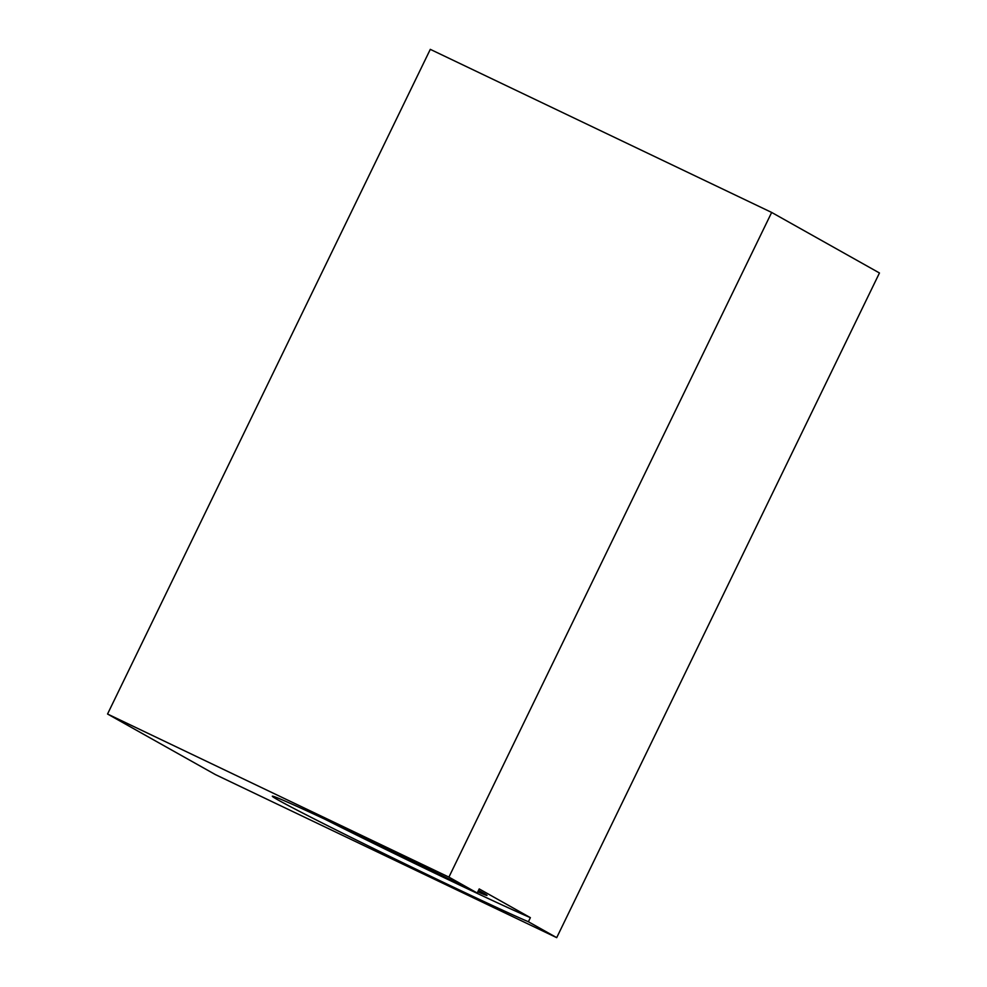 <?xml version="1.0" encoding="UTF-8"?>
<svg xmlns="http://www.w3.org/2000/svg" width="987" height="987" viewBox="0 0 987 987"><rect width="100%" height="100%" fill="white"/><g stroke="black" fill="none" stroke-linecap="round" stroke-linejoin="round"><path stroke-width="1.48" d="M556.705 937.65L215.339 774.561L107.546 714.02L430.295 49.35L771.661 212.439L879.454 272.98L556.705 937.65L528.39 921.747A147.803 2.887 25.9 0 1 379.07 851.201A147.803 2.887 25.9 0 1 272.313 796.225A147.803 2.887 25.9 0 1 342.144 827.316A147.803 2.887 25.9 0 1 477.227 893.013L448.912 877.11L771.661 212.439M107.546 714.02L448.912 877.11M324.501 819.025A147.803 2.887 -154.1 0 0 530.377 917.651L528.39 921.747M530.377 917.651L479.213 888.917L477.227 893.013M478.498 890.397A88.682 1.727 -154.1 0 1 483.346 893.038A88.682 1.727 25.9 0 1 487.035 895.394A88.682 1.727 25.9 0 1 477.807 891.829M423.904 866.648A88.682 1.727 25.9 0 1 389.137 849.77M477.831 891.767A87.09 1.703 -154.1 0 0 485.604 894.728A87.09 1.703 -154.1 0 0 481.977 892.384A87.09 1.703 -154.1 0 0 478.461 890.459M393.899 852.065A87.09 1.703 -154.1 0 0 419.167 864.328"/></g></svg>
